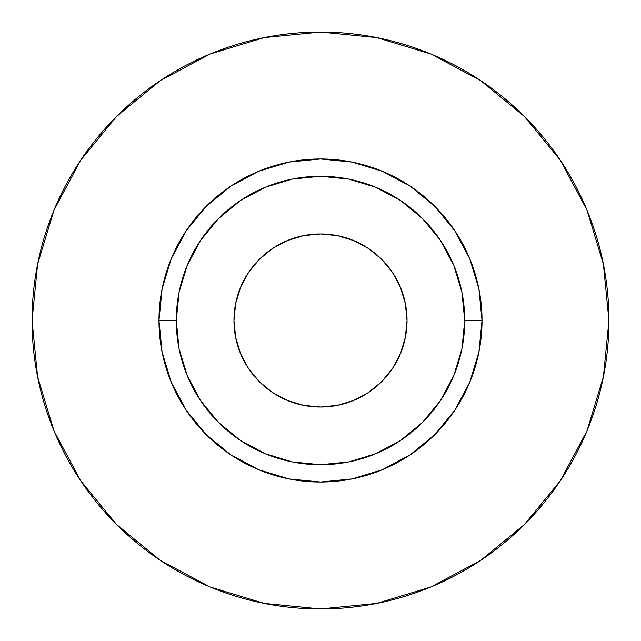 <?xml version="1.0" encoding="UTF-8"?>
<svg xmlns="http://www.w3.org/2000/svg" width="641" height="641" viewBox="0 0 641 641"><rect width="100%" height="100%" fill="white"/><g stroke="black" fill="none" stroke-linecap="round" stroke-linejoin="round"><path stroke-width="0.96" d="M407.035 320.5A86.535 86.535 0 0 1 320.5 407.035A86.535 86.535 0 0 1 233.965 320.5L235.632 303.618L240.551 287.384L248.548 272.425L259.309 259.309L272.425 248.548L287.384 240.551L303.618 235.632L320.5 233.965L337.382 235.632L353.616 240.551L368.575 248.548L381.691 259.309L392.452 272.425L400.449 287.384L405.368 303.618L407.035 320.5L405.368 337.382L400.449 353.616L392.452 368.575L381.691 381.691L368.575 392.452L353.616 400.449L337.382 405.368L320.5 407.035L303.618 405.368L287.384 400.449L272.425 392.452L259.309 381.691L248.548 368.575L240.551 353.616L235.632 337.382L233.965 320.5A86.535 86.535 0 0 1 320.5 233.965A86.535 86.535 0 0 1 407.035 320.5M464.725 320.5L482.032 320.5A161.532 161.532 0 0 1 320.5 482.032A161.532 161.532 0 0 1 158.968 320.5L176.275 320.5A144.225 144.225 0 0 1 320.5 176.275A144.225 144.225 0 0 1 464.725 320.5A144.225 144.225 0 0 1 320.5 464.725A144.225 144.225 0 0 1 176.275 320.5L179.047 348.64L187.252 375.69L200.585 400.625L218.517 422.483L240.375 440.415L265.31 453.748L292.36 461.953L320.5 464.725L348.64 461.953L375.69 453.748L400.625 440.415L422.483 422.483L440.415 400.625L453.748 375.69L461.953 348.64L464.725 320.5L461.953 292.36L453.748 265.31L440.415 240.375L422.483 218.517L400.625 200.585L375.69 187.252L348.64 179.047L320.5 176.275L292.36 179.047L265.31 187.252L240.375 200.585L218.517 218.517L200.585 240.375L187.252 265.31L179.047 292.36L176.275 320.5L158.968 320.5L162.069 288.987L171.267 258.684L186.194 230.76L206.282 206.282L230.76 186.194L258.684 171.267L288.987 162.069L320.5 158.968L352.013 162.069L382.316 171.267L410.24 186.194L434.718 206.282L454.806 230.76L469.733 258.684L478.931 288.987L482.032 320.5L478.931 352.013L469.733 382.316L454.806 410.24L434.718 434.718L410.24 454.806L382.316 469.733L352.013 478.931L320.5 482.032L288.987 478.931L258.684 469.733L230.76 454.806L206.282 434.718L186.194 410.24L171.267 382.316L162.069 352.013L158.968 320.5A161.532 161.532 0 0 1 320.5 158.968A161.532 161.532 0 0 1 482.032 320.5L464.725 320.5M32.05 320.5A288.45 288.45 0 0 1 320.5 32.05A288.45 288.45 0 0 1 608.95 320.5A288.45 288.45 0 0 1 320.5 608.95A288.45 288.45 0 0 1 32.05 320.5L37.595 376.772L54.004 430.888L80.662 480.758L116.534 524.466L160.242 560.338L210.112 586.996L264.228 603.405L320.5 608.95L376.772 603.405L430.888 586.996L480.758 560.338L524.466 524.466L560.338 480.758L586.996 430.888L603.405 376.772L608.95 320.5L603.405 264.228L586.996 210.112L560.338 160.242L524.466 116.534L480.758 80.662L430.888 54.004L376.772 37.595L320.5 32.05L264.228 37.595L210.112 54.004L160.242 80.662L116.534 116.534L80.662 160.242L54.004 210.112L37.595 264.228L32.05 320.5M560.338 160.242L524.466 116.534L480.83 80.718M160.242 80.662L116.534 116.534L80.718 160.17M80.662 480.758L116.534 524.466L160.17 560.282M480.758 560.338L524.466 524.466L560.282 480.83"/></g></svg>
